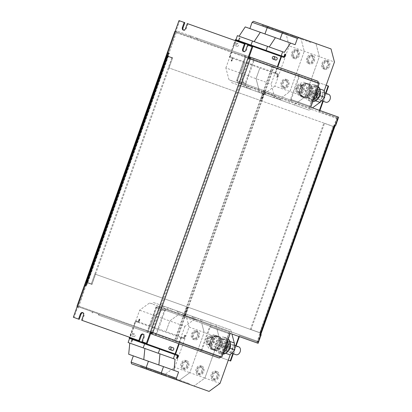 <?xml version="1.0" encoding="UTF-8"?>
<svg xmlns="http://www.w3.org/2000/svg" width="412" height="412" viewBox="0 0 412 412"><rect width="100%" height="100%" fill="white"/><g stroke="black" fill="none" stroke-linecap="round" stroke-linejoin="round"><path stroke-width="0.31" stroke-dasharray="2.06 1.54" d="M215.533 372.154A3.497 2.56 109.6 0 1 216.769 376.311A3.497 2.56 109.6 0 1 213.184 378.746A3.497 2.56 109.6 0 1 211.948 374.596A3.497 2.56 109.6 0 1 215.533 372.154L216.882 372.639A3.497 2.56 -70.4 0 0 213.298 375.075A3.497 2.56 -70.4 0 0 214.534 379.231A3.497 2.56 -70.4 0 0 218.118 376.789A3.497 2.56 -70.4 0 0 216.882 372.639M213.184 378.746L214.534 379.231M185.349 361.406A3.497 2.56 109.6 0 1 186.585 365.562A3.497 2.56 109.6 0 1 183 368.004A3.497 2.56 109.6 0 1 181.764 363.848A3.497 2.56 109.6 0 1 185.349 361.406L186.698 361.891A3.497 2.56 -70.4 0 0 183.113 364.326A3.497 2.56 -70.4 0 0 184.349 368.483A3.497 2.56 -70.4 0 0 187.934 366.041A3.497 2.56 -70.4 0 0 186.698 361.891M183 368.004L184.349 368.483M200.443 366.783A3.497 2.56 109.6 0 1 201.679 370.939A3.497 2.56 109.6 0 1 198.095 373.375A3.497 2.56 109.6 0 1 196.854 369.219A3.497 2.56 109.6 0 1 200.443 366.783L201.787 367.262A3.497 2.56 -70.4 0 0 198.203 369.698A3.497 2.56 -70.4 0 0 199.444 373.854A3.497 2.56 -70.4 0 0 203.028 371.418A3.497 2.56 -70.4 0 0 201.787 367.262M198.095 373.375L199.444 373.854M308.773 62.542A3.497 2.56 109.6 0 1 307.537 58.391A3.497 2.56 109.6 0 1 311.122 55.95A3.497 2.56 109.6 0 1 312.358 60.106A3.497 2.56 109.6 0 1 308.773 62.542L310.123 63.026A3.497 2.56 -70.4 0 0 313.707 60.585A3.497 2.56 -70.4 0 0 312.471 56.434A3.497 2.56 -70.4 0 0 308.887 58.87A3.497 2.56 -70.4 0 0 310.123 63.026M311.122 55.95L312.471 56.434M323.868 67.918A3.497 2.56 109.6 0 1 322.627 63.762A3.497 2.56 109.6 0 1 326.211 61.326A3.497 2.56 109.6 0 1 327.452 65.482A3.497 2.56 109.6 0 1 323.868 67.918L325.212 68.397A3.497 2.56 -70.4 0 0 328.802 65.961A3.497 2.56 -70.4 0 0 327.561 61.805A3.497 2.56 -70.4 0 0 323.976 64.241A3.497 2.56 -70.4 0 0 325.212 68.397M326.211 61.326L327.561 61.805M293.684 57.17A3.497 2.56 109.6 0 1 292.448 53.014A3.497 2.56 109.6 0 1 296.032 50.578A3.497 2.56 109.6 0 1 297.268 54.734A3.497 2.56 109.6 0 1 293.684 57.17L295.033 57.649A3.497 2.56 -70.4 0 0 298.618 55.213A3.497 2.56 -70.4 0 0 297.382 51.057A3.497 2.56 -70.4 0 0 293.797 53.498A3.497 2.56 -70.4 0 0 295.033 57.649M296.032 50.578L297.382 51.057M328.591 94.296A4.197 3.069 -70.4 0 0 324.285 97.222A4.197 3.069 -70.4 0 0 325.774 102.207M322.565 96.609A4.197 3.069 109.6 0 1 318.265 99.534A4.197 3.069 109.6 0 1 316.776 94.549A4.197 3.069 109.6 0 1 321.082 91.624A4.197 3.069 109.6 0 1 322.565 96.609M300.739 88.838A7.385 5.397 109.6 0 1 308.3 83.693A7.385 5.397 109.6 0 1 310.911 92.458A7.385 5.397 109.6 0 1 303.345 97.603A7.385 5.397 109.6 0 1 300.739 88.838M301.682 89.172A7.385 5.397 109.6 0 1 309.242 84.027A7.385 5.397 109.6 0 1 311.853 92.798A7.385 5.397 109.6 0 1 304.293 97.938A7.385 5.397 109.6 0 1 301.682 89.172M308.784 91.701A7.385 5.397 109.6 0 1 316.349 86.561A7.385 5.397 109.6 0 1 318.96 95.326A7.385 5.397 109.6 0 1 311.395 100.471A7.385 5.397 109.6 0 1 308.784 91.701M316.596 100.09A7.385 5.397 109.6 0 1 312.337 100.806A7.385 5.397 109.6 0 1 309.731 92.041A7.385 5.397 109.6 0 1 317.292 86.896A7.385 5.397 109.6 0 1 320.139 90.14M313.362 99.998A8.4 6.144 109.6 0 1 308.804 100.626A8.4 6.144 109.6 0 1 305.838 90.655A8.4 6.144 109.6 0 1 314.438 84.805A8.4 6.144 109.6 0 1 317.57 88.168M312.76 101.687A8.4 6.144 109.6 0 1 311.055 101.424A8.4 6.144 109.6 0 1 308.083 91.454A8.4 6.144 109.6 0 1 316.689 85.603A8.4 6.144 109.6 0 1 318.172 86.479M307.141 83.399L310.257 88.369L307.888 95.028A7.174 5.248 -70.4 0 0 309.644 92.01A7.174 5.248 -70.4 0 0 310.19 88.559A7.174 5.248 -70.4 0 0 310.169 88.23A7.174 5.248 -70.4 0 0 307.228 83.538A7.174 5.248 -70.4 0 0 307.105 83.492A7.174 5.248 -70.4 0 0 306.981 83.451A7.174 5.248 -70.4 0 0 301.733 85.227A7.174 5.248 -70.4 0 0 301.512 85.469A7.174 5.248 -70.4 0 0 299.756 88.487A7.174 5.248 -70.4 0 0 299.21 91.938L301.579 85.279L307.141 83.399L303.768 82.199L306.889 87.169L304.447 94.018L298.891 95.898L295.77 90.928L298.206 84.079L303.768 82.199M310.092 92.17A7.174 5.248 -70.4 0 0 307.553 83.651A7.174 5.248 -70.4 0 0 300.209 88.647A7.174 5.248 -70.4 0 0 302.743 97.165A7.174 5.248 -70.4 0 0 310.092 92.17M238.682 346.786A4.197 3.069 -70.4 0 0 234.382 349.711A4.197 3.069 -70.4 0 0 235.865 354.696M232.656 349.098A4.197 3.069 -70.4 0 0 231.173 344.113A4.197 3.069 -70.4 0 0 226.873 347.038A4.197 3.069 -70.4 0 0 228.356 352.023A4.197 3.069 -70.4 0 0 232.656 349.098M211.773 341.661A7.385 5.397 -70.4 0 0 214.384 350.427A7.385 5.397 -70.4 0 0 221.95 345.287A7.385 5.397 -70.4 0 0 219.338 336.516A7.385 5.397 -70.4 0 0 211.773 341.661M221.002 344.947A7.385 5.397 109.6 0 1 213.442 350.092A7.385 5.397 109.6 0 1 210.831 341.327A7.385 5.397 109.6 0 1 218.391 336.182A7.385 5.397 109.6 0 1 221.002 344.947M230.236 342.63A7.385 5.397 -70.4 0 0 227.383 339.385A7.385 5.397 -70.4 0 0 219.823 344.53A7.385 5.397 -70.4 0 0 222.434 353.295A7.385 5.397 -70.4 0 0 226.688 352.579M218.88 344.19A7.385 5.397 -70.4 0 0 221.486 352.96A7.385 5.397 -70.4 0 0 229.051 347.816A7.385 5.397 -70.4 0 0 226.44 339.05A7.385 5.397 -70.4 0 0 218.88 344.19M222.851 354.176A8.4 6.144 109.6 0 1 221.146 353.913A8.4 6.144 109.6 0 1 218.18 343.943A8.4 6.144 109.6 0 1 226.78 338.092A8.4 6.144 109.6 0 1 228.269 338.968M223.453 352.487A8.4 6.144 109.6 0 1 218.901 353.115A8.4 6.144 109.6 0 1 215.929 343.144A8.4 6.144 109.6 0 1 224.535 337.294A8.4 6.144 109.6 0 1 227.666 340.657M220.183 344.659A7.174 5.248 109.6 0 1 212.834 349.654A7.174 5.248 109.6 0 1 210.3 341.136A7.174 5.248 109.6 0 1 217.649 336.141A7.174 5.248 109.6 0 1 220.183 344.659M217.912 347.707L220.281 341.048A7.174 5.248 -70.4 0 0 220.266 340.719A7.174 5.248 109.6 0 0 217.32 336.027A7.174 5.248 -70.4 0 0 217.196 335.981A7.174 5.248 -70.4 0 0 217.078 335.94A7.174 5.248 109.6 0 0 211.83 337.716A7.174 5.248 -70.4 0 0 211.603 337.958A7.174 5.248 109.6 0 0 209.852 340.976A7.174 5.248 109.6 0 0 209.301 344.427A7.174 5.248 -70.4 0 0 209.322 344.756L212.268 349.448A7.174 5.248 109.6 0 1 209.322 344.756L211.675 337.768L217.078 335.94L220.281 341.048A7.174 5.248 109.6 0 1 219.735 344.499A7.174 5.248 109.6 0 1 217.979 347.517A7.174 5.248 109.6 0 1 217.757 347.759A7.174 5.248 109.6 0 1 212.51 349.536L212.268 349.448A7.174 5.248 -70.4 0 0 212.386 349.494A7.174 5.248 -70.4 0 0 212.51 349.536L217.912 347.707L214.539 346.507L208.982 348.387L205.861 343.417L208.302 336.568L213.859 334.683L216.98 339.658L214.539 346.507M275.674 60.044A1.401 1.025 109.6 0 1 275.18 58.38A1.401 1.025 109.6 0 1 276.612 57.407M236.606 44.645A1.401 1.025 109.6 0 1 238.043 43.672A1.401 1.025 109.6 0 1 238.538 45.33A1.401 1.025 109.6 0 1 237.101 46.309A1.401 1.025 109.6 0 1 236.606 44.645M235.746 44.341A1.401 1.025 -70.4 0 0 235.252 42.678A1.401 1.025 -70.4 0 0 233.82 43.651A1.401 1.025 -70.4 0 0 234.315 45.315A1.401 1.025 -70.4 0 0 235.746 44.341M287.169 79.737A4.547 3.327 109.6 0 1 288.776 85.135A4.547 3.327 109.6 0 1 284.115 88.307A4.547 3.327 109.6 0 1 282.508 82.905A4.547 3.327 109.6 0 1 287.169 79.737L285.81 79.248A4.547 3.327 109.6 0 1 287.416 84.651A4.547 3.327 109.6 0 1 282.756 87.823A4.547 3.327 109.6 0 1 281.149 82.421A4.547 3.327 109.6 0 1 285.81 79.248M284.115 88.307L282.756 87.823L284.115 88.307M294.683 58.638L294.683 58.638A4.547 3.327 109.6 0 1 293.071 53.241A4.547 3.327 109.6 0 1 297.732 50.068L296.372 49.584A4.547 3.327 109.6 0 1 297.979 54.987A4.547 3.327 109.6 0 1 293.318 58.154A4.547 3.327 109.6 0 1 291.711 52.757A4.547 3.327 109.6 0 1 296.372 49.584L297.732 50.068A4.547 3.327 109.6 0 1 299.339 55.471A4.547 3.327 109.6 0 1 294.683 58.638L294.173 58.458M317.353 90.48A4.547 3.327 109.6 0 1 318.96 95.883A4.547 3.327 109.6 0 1 314.299 99.05A4.547 3.327 109.6 0 1 312.693 93.653A4.547 3.327 109.6 0 1 317.353 90.48L315.989 89.996A4.547 3.327 109.6 0 1 317.601 95.399A4.547 3.327 109.6 0 1 312.94 98.566A4.547 3.327 109.6 0 1 311.333 93.169A4.547 3.327 109.6 0 1 315.989 89.996M314.299 99.05L312.94 98.566L314.299 99.05M324.862 69.386L324.862 69.386A4.547 3.327 109.6 0 1 323.255 63.984A4.547 3.327 109.6 0 1 327.916 60.816L326.556 60.332A4.547 3.327 109.6 0 1 328.163 65.735A4.547 3.327 109.6 0 1 323.502 68.902A4.547 3.327 109.6 0 1 321.896 63.499A4.547 3.327 109.6 0 1 326.556 60.332L327.916 60.816A4.547 3.327 109.6 0 1 329.523 66.219A4.547 3.327 109.6 0 1 324.862 69.386L324.357 69.206M302.259 85.109A4.547 3.327 109.6 0 1 303.871 90.511A4.547 3.327 109.6 0 1 299.21 93.678A4.547 3.327 109.6 0 1 297.598 88.276A4.547 3.327 109.6 0 1 302.259 85.109L300.899 84.625A4.547 3.327 109.6 0 1 302.506 90.027A4.547 3.327 109.6 0 1 297.85 93.194A4.547 3.327 109.6 0 1 296.238 87.792A4.547 3.327 109.6 0 1 300.899 84.625M299.21 93.678L297.85 93.194L299.21 93.678M309.773 64.014L309.773 64.014A4.547 3.327 109.6 0 1 308.166 58.612A4.547 3.327 109.6 0 1 312.821 55.445L311.462 54.961A4.547 3.327 109.6 0 1 313.074 60.358A4.547 3.327 109.6 0 1 308.413 63.53L309.268 63.834L308.413 63.53A4.547 3.327 109.6 0 1 306.801 58.128A4.547 3.327 109.6 0 1 311.462 54.961L312.821 55.445A4.547 3.327 109.6 0 1 314.433 60.842A4.547 3.327 109.6 0 1 309.773 64.014L309.263 63.834M172.268 350.437A1.401 1.025 109.6 0 1 171.773 348.773A1.401 1.025 109.6 0 1 173.21 347.8M135.131 335.728A1.401 1.025 109.6 0 1 133.699 336.702A1.401 1.025 109.6 0 1 133.205 335.038A1.401 1.025 109.6 0 1 134.636 334.065A1.401 1.025 109.6 0 1 135.131 335.728M130.413 334.05A1.401 1.025 -70.4 0 0 130.908 335.708A1.401 1.025 -70.4 0 0 132.345 334.735A1.401 1.025 -70.4 0 0 131.85 333.071A1.401 1.025 -70.4 0 0 130.413 334.05M209.651 345.179L209.651 345.179A4.547 3.327 109.6 0 1 208.045 339.776A4.547 3.327 109.6 0 1 212.705 336.609L212.705 336.609A4.547 3.327 109.6 0 1 214.312 342.012A4.547 3.327 109.6 0 1 209.651 345.179L208.292 344.695A4.547 3.327 109.6 0 1 206.685 339.292A4.547 3.327 109.6 0 1 211.346 336.125L211.346 336.125A4.547 3.327 109.6 0 1 212.953 341.527A4.547 3.327 109.6 0 1 208.292 344.695M212.705 336.609L211.346 336.125L212.705 336.609M202.143 366.273L202.143 366.273A4.547 3.327 109.6 0 1 203.749 371.676A4.547 3.327 109.6 0 1 199.089 374.843L197.729 374.359A4.547 3.327 109.6 0 1 196.122 368.956A4.547 3.327 109.6 0 1 200.783 365.789L200.783 365.789A4.547 3.327 109.6 0 1 202.39 371.191A4.547 3.327 109.6 0 1 197.729 374.359L199.089 374.843A4.547 3.327 109.6 0 1 197.482 369.44A4.547 3.327 109.6 0 1 202.143 366.273L201.633 366.093M194.562 339.807L194.562 339.807A4.547 3.327 109.6 0 1 192.955 334.405A4.547 3.327 109.6 0 1 197.616 331.233L197.616 331.233A4.547 3.327 109.6 0 1 199.223 336.635A4.547 3.327 109.6 0 1 194.562 339.807L193.202 339.318A4.547 3.327 109.6 0 1 191.595 333.921A4.547 3.327 109.6 0 1 196.256 330.748L196.256 330.748A4.547 3.327 109.6 0 1 197.863 336.151A4.547 3.327 109.6 0 1 193.202 339.318M197.616 331.233L196.256 330.748L197.616 331.233M187.048 360.902L187.048 360.902A4.547 3.327 109.6 0 1 188.66 366.299A4.547 3.327 109.6 0 1 183.999 369.471L182.64 368.987A4.547 3.327 109.6 0 1 181.033 363.585A4.547 3.327 109.6 0 1 185.688 360.418L185.688 360.418A4.547 3.327 109.6 0 1 187.3 365.815A4.547 3.327 109.6 0 1 182.64 368.987L183.999 369.471A4.547 3.327 109.6 0 1 182.392 364.069A4.547 3.327 109.6 0 1 187.048 360.902L186.543 360.721M224.746 350.55L224.746 350.55A4.547 3.327 109.6 0 1 223.134 345.153A4.547 3.327 109.6 0 1 227.795 341.981L227.795 341.981A4.547 3.327 109.6 0 1 229.402 347.383A4.547 3.327 109.6 0 1 224.746 350.55L223.386 350.066A4.547 3.327 109.6 0 1 221.774 344.669A4.547 3.327 109.6 0 1 226.435 341.497L226.435 341.497A4.547 3.327 109.6 0 1 228.042 346.899A4.547 3.327 109.6 0 1 223.386 350.066M227.795 341.981L226.435 341.497L227.795 341.981M217.232 371.65L217.232 371.65A4.547 3.327 109.6 0 1 218.839 377.047A4.547 3.327 109.6 0 1 214.178 380.219L212.819 379.735A4.547 3.327 109.6 0 1 211.212 374.333A4.547 3.327 109.6 0 1 215.873 371.166L215.873 371.166A4.547 3.327 109.6 0 1 217.479 376.563A4.547 3.327 109.6 0 1 212.819 379.735L214.178 380.219A4.547 3.327 109.6 0 1 212.571 374.817A4.547 3.327 109.6 0 1 217.232 371.65L216.727 371.469M209.08 391.4L163.806 375.281L174.734 367.308L189.067 327.056L186.657 317.863L157.224 307.383A0.7 0.479 -70.4 0 0 156.539 307.882L148.325 330.954L147.65 330.712L155.865 307.64A1.751 1.195 -70.4 0 1 157.58 306.394L186.332 316.632L185.637 313.97L153.357 302.475L151.611 303.747L149.499 302.995L139.611 310.21L135.811 320.876L150.905 326.247L154.701 315.582L150.905 326.247L165.995 331.624L169.79 320.958L139.611 310.21M180.631 381.27L170.506 377.665L189.149 384.303L180.631 381.27L180.868 380.611L189.386 383.644L179.261 380.039L179.024 380.698M131.526 363.786L163.806 375.281M189.067 327.056L204.156 332.433L189.824 372.68L178.896 380.652L189.824 372.68L174.734 367.308M142.897 367.092L159.202 372.896L158.97 373.555L140.327 366.917L140.559 366.258L142.897 367.092L142.665 367.751M220.008 383.428L204.918 378.051L193.985 386.029L204.918 378.051L189.824 372.68L204.156 332.433L201.746 323.235L186.657 317.863M157.987 372.463L174.297 378.273L164.167 374.668L163.935 375.327L174.06 378.932L155.417 372.293L155.648 371.634L157.987 372.463L157.755 373.123M253.473 21.311L331.027 48.925M268.567 26.682L280.917 31.08L270.792 27.475L270.56 28.134L280.685 31.739L280.917 31.08M283.657 32.059L296.012 36.457L285.882 32.852L285.65 33.511L295.775 37.116L296.012 36.457M292.458 35.19L311.101 41.828L292.458 35.19L292.221 35.849L300.739 38.883L310.864 42.488L311.101 41.828M253.483 60.126L245.068 57.129L236.854 80.201L245.269 83.198L253.483 60.126L253.267 59.307L245.289 56.465A0.7 0.479 109.6 0 1 245.506 57.283L246.18 57.526L245.743 57.371L237.528 80.443L245.938 83.44L254.158 60.363L253.622 58.319L177.392 31.173L191.132 36.065L190.782 37.054L177.042 32.162L245.289 56.465A0.7 0.51 -70.4 0 0 244.573 56.954L175.6 32.394A1.751 1.277 109.6 0 1 177.392 31.173M254.158 60.363L246.18 57.526A1.751 1.195 109.6 0 0 245.64 55.476A1.751 1.277 -70.4 0 0 243.847 56.696L244.975 57.098L236.524 80.829L237.245 81.087L245.696 57.356L244.975 57.098M245.938 83.44L246.155 84.259L237.745 81.262A0.7 0.479 -70.4 0 1 237.528 80.443M245.269 83.198L245.804 85.248L311.421 108.614L309.196 110.236L276.916 98.741L276.37 96.65L274.258 95.898L271.153 84.058L274.948 73.398L259.859 68.021L256.063 78.687L259.859 68.021L244.769 62.645L240.969 73.31L271.153 84.058M245.804 85.248L237.389 82.251A1.751 1.195 -70.4 0 1 236.854 80.201M178.947 343.716L179.21 343.809L178.947 343.716L175.27 354.032L177.675 354.964L177.912 355.865L176.995 358.435L176.547 358.275M150.591 333.617L98.808 315.18L99.158 314.191L79.15 307.064L151.395 332.788M78.8 308.052A1.751 1.277 109.6 0 1 78.182 305.977L147.151 330.537A0.7 0.51 -70.4 0 0 147.398 331.366L147.048 332.355L98.808 315.18M85.954 282.302L91.258 284.187L94.873 274.037L186.95 306.827L183.433 316.715L156.004 306.945L156.73 307.203L148.279 330.939L146.43 330.28A1.751 1.277 -70.4 0 0 147.048 332.355L132.958 327.339L129.435 337.227M178.762 343.649L132.958 327.339M150.947 332.628L99.158 314.191M200.299 351.318L202.009 350.071L220.6 356.689A1.751 1.195 -70.4 0 1 218.885 357.935L219.241 356.947A0.7 0.51 -70.4 0 0 219.957 356.462L221.079 356.859L229.53 333.128L257.407 343.057L260.482 334.42L259.359 334.019L259.828 332.7L260.549 332.958M228.572 333.529L209.553 326.757L211.263 325.511L230.282 332.283A1.751 1.195 109.6 0 0 228.572 333.529L220.358 356.607L219.926 356.452A0.7 0.479 -70.4 0 1 219.241 356.947M200.654 350.329L201.334 349.829L209.553 326.757M210.228 326.999L210.913 326.5L229.932 333.272A0.7 0.479 109.6 0 0 229.247 333.772L210.228 326.999L202.009 350.071M229.247 333.772L221.033 356.844L201.334 349.829M139.477 340.801L81.669 320.222M147.074 343.51L141.939 341.682M247.571 45.021L252.705 46.85M178.988 20.6L184.844 22.686M333.978 126.747L333.257 126.489L259.792 332.69L260.466 332.927L250.393 329.343L323.822 123.131L333.432 126.551L333.725 125.171L334.848 125.572L337.922 116.936L310.051 107.012L318.497 83.275L317.374 82.879A0.7 0.51 -70.4 0 0 317.127 82.045L317.482 81.056L231.549 50.46L232.265 50.712L235.937 40.397L238.388 41.195L239.145 40.644L240.057 38.074L239.609 37.914L238.625 40.536L235.932 39.706M260.482 334.42L261.203 334.678M258.128 343.314L257.407 343.057M334.848 125.572L335.574 125.83M338.649 117.193L337.922 116.936M318.1 83.136L247.926 58.149M318.497 83.275L319.223 83.533M150.504 331.732L220.678 356.72M221.079 356.859L221.805 357.116M298.891 74.438L299.431 76.488L291.212 99.56L310.236 106.332A0.7 0.479 109.6 0 0 310.447 107.151L310.051 107.012M229.932 333.272L229.53 333.128M259.359 334.019L260.08 334.276M333.725 125.171L334.446 125.428M167.802 52.721L168.256 52.88L175.79 31.719L175.342 31.559L167.581 52.638M228.289 360.17L175.764 341.471L273.656 66.564L175.79 31.719L179.663 20.842M187.305 23.561L245.114 44.146M73.351 317.255L74.026 317.498L85.439 285.459L84.764 285.217M79.212 319.341L74.026 317.498M84.985 285.3L77.451 306.461L176.218 341.63L274.104 66.729L328.585 86.129M168.256 52.88L169.461 53.308L168.287 56.604L167.53 56.336L172.525 58.113L92.056 284.1L87.607 282.519L86.644 285.887L85.969 285.65M86.644 285.887L85.439 285.459M167.612 56.367L168.287 56.604L87.818 282.591L87.143 282.354M169.461 53.308L168.786 53.071M82.343 320.459L84.105 315.515A2.276 1.663 109.6 0 0 83.301 312.816A2.276 1.663 109.6 0 0 82.946 312.744M187.98 23.803L186.219 28.747A2.276 1.663 109.6 0 1 183.891 30.328A2.276 1.663 109.6 0 1 183.572 30.158M248.245 45.263L246.484 50.207A2.276 1.663 109.6 0 1 244.156 51.788A2.276 1.663 109.6 0 1 243.837 51.618M142.614 341.919L144.37 336.975A2.276 1.663 109.6 0 0 143.567 334.276A2.276 1.663 109.6 0 0 143.211 334.204M250.254 58.978L249.528 58.72L152.11 332.304L152.837 332.561M92.54 312.95L92.891 311.956M91.953 312.739L92.309 311.75M98.226 314.969L98.576 313.98M249.281 57.886L253.267 59.307M249.188 56.738L197.4 38.301L197.049 39.289L190.782 37.054M248.833 57.726L197.049 39.289M197.4 38.301L196.818 38.089L196.462 39.078M196.818 38.089L190.55 35.859L190.195 36.848M190.55 35.859L191.132 36.065M253.622 58.319L232.265 50.712M147.398 331.366A0.7 0.479 109.6 0 0 148.083 330.867L148.325 330.954M147.048 332.355A1.751 1.195 109.6 0 0 148.758 331.109L156.74 333.952L155.025 335.198M155.381 334.209L156.066 333.71L147.65 330.712M220.358 356.607L221.033 356.844M165.639 310.375L164.955 310.875L156.74 333.952M165.99 309.386L164.28 310.638L156.066 333.71M250.393 329.343L259.792 332.69L333.22 126.479L334.42 126.906M260.992 333.117L260.466 332.927L333.895 126.721L323.822 123.131M251.068 329.579L324.496 123.368M172.525 58.113L168.256 56.593L87.782 282.581L86.618 282.163M167.087 56.176L167.53 56.336L87.061 282.323L92.056 284.1M171.799 57.855L91.33 283.842M79.15 307.064A0.7 0.51 109.6 0 1 78.903 306.234L86.082 285.32M156.004 306.945L147.553 330.682M183.433 316.715L156.73 307.203M186.95 306.827L187.676 307.084L184.154 316.972M94.873 274.037L187.676 307.084M91.258 284.187L91.984 284.445L95.594 274.294M87.025 282.683L91.984 284.445M86.324 285.403L85.016 284.939M86.041 282.333L85.104 284.97M78.182 305.977L85.48 285.475M148.279 330.939L78.903 306.234M167.596 53.019L168.905 53.483L176.321 32.651A0.7 0.51 109.6 0 1 177.042 32.162M245.289 56.465L245.64 55.476M167.73 56.037L172.685 57.798L169.069 67.954L261.151 100.739L264.669 90.851L237.245 81.087M166.659 55.656L172.685 57.798M171.964 57.541L168.348 67.697L169.069 67.954M168.348 67.697L261.151 100.739M260.425 100.482L263.948 90.594L264.669 90.851M263.948 90.594L236.524 80.829M167.689 53.05L166.747 55.687M176.321 32.651L245.696 57.356M175.6 32.394L168.297 52.896M317.127 82.045A0.7 0.479 -70.4 0 1 317.343 82.864L299.431 76.488M317.482 81.056A1.751 1.195 -70.4 0 1 318.018 83.106L318.45 83.26L310.236 106.332M298.54 75.427L298.757 76.246L318.45 83.26M298.757 76.246L290.537 99.318L309.561 106.095L317.776 83.018M245.068 57.129L245.743 57.371M260.435 334.4L257.943 341.388A1.751 1.195 -70.4 0 1 256.233 342.64L157.224 307.383M210.913 326.5L231.93 333.983L201.746 323.235L204.156 332.433L234.34 343.175L230.174 354.871M230.282 332.283L157.58 306.394M211.263 325.511L186.332 316.632M309.561 106.095A1.751 1.195 109.6 0 0 310.097 108.14L311.421 108.614M310.447 107.151L246.155 84.259M291.212 99.56L291.428 100.379M290.537 99.318L291.078 101.367M334.802 125.552L337.289 118.568A1.751 1.195 -70.4 0 0 336.753 116.519L237.745 81.262M237.389 82.251L310.097 108.14M266.147 92.489L263.922 94.111L294.106 104.859L296.331 103.237L294.106 104.859L309.196 110.236M279.012 99.488L281.236 97.865L279.017 99.488M183.525 316.746A1.751 1.195 109.6 0 0 185.24 315.499L188.171 307.259L187.496 307.017L260.204 332.906L257.268 341.151A0.7 0.479 -70.4 0 1 256.588 341.651M183.881 315.757A0.7 0.479 109.6 0 0 184.566 315.257L187.496 307.017M260.528 333.025L260.204 332.906M188.171 307.259L260.878 333.148M334.003 126.68L260.971 100.677L263.907 92.437A0.7 0.479 109.6 0 0 263.69 91.619M334.353 126.808L261.646 100.919L264.581 92.679A1.751 1.195 109.6 0 0 264.046 90.63M336.398 117.508A0.7 0.479 -70.4 0 1 336.614 118.326L333.679 126.566M261.646 100.919L260.971 100.677M76.967 306.291L174.353 340.966L272.239 66.064L174.858 31.384M230.699 361.03L174.837 341.136L272.723 66.234L272.239 66.064L326.175 85.269M326.005 93.38L323.188 101.29M319.903 110.519L319.547 111.508L337.871 118.033L335.147 125.675M325.552 93.22L322.735 101.131M319.449 110.359L319.099 111.348L319.547 111.508M319.099 111.348L337.871 118.033M260.781 334.523L258.056 342.171L239.738 335.646L239.382 336.635M337.418 117.868L334.25 126.772M334.23 126.834L260.801 333.045M260.775 333.112L257.608 342.012L258.056 342.171M257.608 342.012L239.738 335.646M236.097 345.869L233.28 353.779M239.284 335.486L238.934 336.475M235.649 345.704L232.832 353.62M231.606 332.752L230.911 330.089L198.63 318.594L196.885 319.872L164.589 308.372L154.701 315.582L164.589 308.372L149.499 302.995M194.773 319.12L184.885 326.33L169.79 320.958L179.678 313.743L169.79 320.958L165.995 331.619M179.56 342.82L181.357 337.778L183.809 338.576A0.767 0.525 -70.4 0 0 184.561 338.025L185.477 335.456L185.029 335.296L184.046 337.917L181.661 337.067A0.767 0.525 109.6 0 0 180.909 337.619L179.112 342.66M198.63 318.594L183.536 313.223L181.795 314.495L151.611 303.747M153.357 302.475L168.446 307.852L166.7 309.124L168.446 307.846L183.541 313.223L181.795 314.495L196.885 319.872M135.811 320.876L138.504 321.7L139.493 319.079L139.225 318.986L139.673 319.146L138.756 321.715A0.767 0.525 -70.4 0 1 138.005 322.266L135.553 321.468L133.761 326.51M139.225 318.986L138.241 321.607L135.857 320.757A0.767 0.525 109.6 0 0 135.105 321.308L133.308 326.35M181.424 337.727L181.095 337.686L179.297 342.727M183.809 338.576L181.162 337.634M185.477 335.456L185.215 335.363L184.298 337.933L183.546 338.484M184.761 335.203L183.778 337.825L165.995 331.624M184.046 337.917L183.778 337.825M181.661 337.067L181.398 336.975M184.885 326.33L181.084 336.995M192.337 316.354L210.98 322.993L192.337 316.354L192.105 317.013L194.443 317.848L194.675 317.188M230.911 330.089L185.637 313.97M136.125 320.855L135.857 320.757M138.504 321.7L138.241 321.607M139.941 319.238L139.024 321.813L138.005 322.266M138.272 322.359L135.625 321.417M135.888 321.514L134.024 326.608M162.158 305.611L180.801 312.25L162.158 305.611L161.921 306.271L164.259 307.1L164.496 306.44M177.248 310.983L195.891 317.621L177.248 310.983L177.011 311.642L179.349 312.476L179.586 311.817M201.427 322.009L200.726 319.346L201.427 322.009M216.516 327.38L215.816 324.718L216.516 327.38M133.673 327.597L130.001 337.912L132.401 338.839L132.638 339.74L131.722 342.315L131.011 342.058L131.902 339.406L129.517 338.556L132.17 339.498L131.274 342.156M133.406 327.499L129.734 337.814L132.139 338.746A0.767 0.525 -70.4 0 1 132.376 339.648L131.459 342.218L131.011 342.058M177.706 355.716L175.321 354.866M128.683 354.227L133.323 355.886M175.059 359.228L128.106 342.511M163.507 366.628L178.597 372.005M219.251 337.804L216.836 328.611L219.251 337.804L204.918 378.051L219.251 337.804M225.096 349.561A3.497 2.56 -70.4 0 0 228.681 347.125A3.497 2.56 -70.4 0 0 227.445 342.969A3.497 2.56 -70.4 0 0 223.86 345.411A3.497 2.56 -70.4 0 0 225.096 349.561L223.747 349.082A3.497 2.56 109.6 0 1 222.511 344.926A3.497 2.56 109.6 0 1 226.095 342.49A3.497 2.56 109.6 0 1 227.331 346.647A3.497 2.56 109.6 0 1 223.747 349.082M177.263 358.528L176.995 358.435M177.943 355.056L177.675 354.964M175.558 354.207L175.291 354.114M194.912 338.813A3.497 2.56 -70.4 0 0 198.502 336.377A3.497 2.56 -70.4 0 0 197.26 332.221A3.497 2.56 -70.4 0 0 193.676 334.662A3.497 2.56 -70.4 0 0 194.912 338.813L193.568 338.334A3.497 2.56 109.6 0 1 192.327 334.178A3.497 2.56 109.6 0 1 195.911 331.742A3.497 2.56 109.6 0 1 197.152 335.898A3.497 2.56 109.6 0 1 193.568 338.334M210.007 344.19A3.497 2.56 -70.4 0 0 213.591 341.754A3.497 2.56 -70.4 0 0 212.355 337.598A3.497 2.56 -70.4 0 0 208.771 340.034A3.497 2.56 -70.4 0 0 210.007 344.19L208.657 343.711A3.497 2.56 109.6 0 1 207.421 339.555A3.497 2.56 109.6 0 1 211.006 337.119A3.497 2.56 109.6 0 1 212.242 341.27A3.497 2.56 109.6 0 1 208.657 343.711M131.722 342.315L131.459 342.218M132.401 338.839L132.139 338.746M130.022 337.994L129.754 337.897M132.17 339.498L131.902 339.406M263.922 94.111L231.642 82.621L231.096 80.531L228.984 79.779L259.163 90.527L256.063 78.687L259.163 90.527L274.258 95.898M228.984 79.779L225.879 67.939L240.969 73.31L244.074 85.15L240.969 73.31L244.769 62.65L229.638 57.392A0.767 0.525 -70.4 0 1 229.402 56.49L231.199 51.449M231.642 82.621L261.826 93.37L261.28 91.279L276.37 96.65M231.096 80.531L246.185 85.902L246.737 87.993L246.185 85.902L261.28 91.279L261.826 93.37L276.916 98.741M276.931 77.204L277.822 74.551L275.175 73.609L277.559 74.454L276.663 77.111L277.379 77.363L278.296 74.793A0.767 0.525 109.6 0 0 278.059 73.892L275.654 72.96L277.451 67.918M231.647 51.608L229.85 56.65L232.255 57.582A0.767 0.525 109.6 0 1 232.492 58.483L231.575 61.053L231.127 60.894L232.023 58.241M275.443 73.702A0.767 0.525 -70.4 0 1 275.206 72.8L277.003 67.759M265.663 94.734L255.533 91.129L274.176 97.768L265.663 94.734L265.894 94.075L258.108 91.299L257.871 91.958M277.559 74.454L277.822 74.551M276.663 77.111L277.379 77.363M277.116 77.271L278.033 74.696L277.796 73.794L278.059 73.892M277.796 73.794L275.674 73.042M275.412 72.95L277.188 67.825M280.752 100.106L270.627 96.501L289.27 103.139L280.752 100.106L280.984 99.447L273.197 96.676L272.965 97.335M229.875 56.732L230.138 56.825L231.915 51.701M232.255 57.582L230.138 56.825M231.575 61.053L231.843 61.146L232.759 58.576L232.523 57.675M231.127 60.894L231.843 61.146M231.395 60.986L232.286 58.334M229.638 57.392L229.906 57.484M225.879 67.939L229.675 57.273M250.568 89.358L240.443 85.753L259.086 92.391L250.568 89.358L250.805 88.698L243.018 85.928L242.781 86.587M231.997 50.619L235.674 40.304L236.009 40.345M277.539 66.837L281.211 56.516L283.662 57.314L284.414 56.768L285.331 54.193L284.883 54.034M231.549 50.46L235.072 40.572M324.29 90.568L319.975 102.372M281.777 55.903L284.162 56.753M237.379 35.638L284.332 52.355M245.233 26.919L260.322 32.291M285.753 32.806L289.183 45.892L334.456 62.011M320.129 102.264L274.85 86.139L289.183 45.892M274.85 86.139L267.172 91.742M264.968 33.944L275.412 37.667M280.057 39.32L295.152 44.692M305.034 96.887L297.356 102.49L305.034 96.887L319.367 56.64L315.937 43.554L319.367 56.64L305.034 96.887M300.842 38.177L304.277 51.263L289.945 91.516L282.266 97.119L289.945 91.516L304.277 51.263L300.848 38.177M301.908 86.098A3.497 2.56 -70.4 0 0 298.324 88.534A3.497 2.56 -70.4 0 0 299.56 92.69A3.497 2.56 -70.4 0 0 303.144 90.254A3.497 2.56 -70.4 0 0 301.908 86.098L300.559 85.619A3.497 2.56 109.6 0 1 301.795 89.77A3.497 2.56 109.6 0 1 298.211 92.211A3.497 2.56 109.6 0 1 296.975 88.055A3.497 2.56 109.6 0 1 300.559 85.619M238.625 40.536L235.978 39.593A0.767 0.525 -70.4 0 1 235.978 39.593L236.241 39.686M316.998 91.469A3.497 2.56 -70.4 0 0 313.414 93.91A3.497 2.56 -70.4 0 0 314.65 98.061A3.497 2.56 -70.4 0 0 318.234 95.625A3.497 2.56 -70.4 0 0 316.998 91.469L315.649 90.99A3.497 2.56 109.6 0 1 316.885 95.146A3.497 2.56 109.6 0 1 313.3 97.582A3.497 2.56 109.6 0 1 312.064 93.426A3.497 2.56 109.6 0 1 315.649 90.99M286.819 80.726A3.497 2.56 -70.4 0 0 283.235 83.162A3.497 2.56 -70.4 0 0 284.471 87.318A3.497 2.56 -70.4 0 0 288.055 84.877A3.497 2.56 -70.4 0 0 286.819 80.726L285.47 80.242A3.497 2.56 109.6 0 1 286.706 84.398A3.497 2.56 109.6 0 1 283.121 86.834A3.497 2.56 109.6 0 1 281.885 82.683A3.497 2.56 109.6 0 1 285.47 80.242M238.357 40.443L239.341 37.822L239.609 37.914M235.741 40.252L238.126 41.102A0.767 0.525 109.6 0 0 238.878 40.551L239.794 37.981L240.057 38.074M239.794 37.981L239.341 37.822M238.126 41.102L238.388 41.195M285.331 54.193L285.598 54.291M283.662 57.314L283.93 57.412M281.283 56.47L281.545 56.562M220.353 340.858L216.98 339.658M217.232 335.888L213.859 334.683M211.675 337.768L208.302 336.568M209.234 344.617L205.861 343.417M212.355 349.587L208.982 348.387M229.917 348.125L229.525 341.301L224.514 339.514L219.9 344.556L220.291 351.379L225.302 353.166L229.994 348.15M229.906 341.435L229.525 341.301M225.678 353.3L225.302 353.166M230.159 354.892L220.291 351.379M234.382 343.026L229.371 341.244L224.751 346.286L219.9 344.556M224.751 346.286L225.148 353.11M229.371 341.244L224.514 339.514M221.872 345.256L221.481 338.432L216.47 336.65L211.85 341.687L212.242 348.516L217.253 350.298L221.872 345.256L225.56 346.569M226.543 343.804L226.332 340.163L221.481 338.432M224.576 349.335L222.109 352.028L217.253 350.298M222.109 352.028L212.242 348.516M226.332 340.163L221.321 338.376L216.707 343.417L211.85 341.687M216.707 343.417L217.098 350.246M221.321 338.376L216.47 336.65M301.579 85.279L298.206 84.079M299.143 92.128L299.21 91.938A7.174 5.248 -70.4 0 0 299.225 92.267L295.77 90.928M302.171 96.959L299.225 92.267A7.174 5.248 -70.4 0 0 302.171 96.959A7.174 5.248 -70.4 0 0 302.295 97.005A7.174 5.248 -70.4 0 0 302.413 97.047L302.171 96.959M302.259 97.098L298.891 95.898M307.661 95.27L302.413 97.047A7.174 5.248 -70.4 0 0 307.661 95.27A7.174 5.248 -70.4 0 0 307.888 95.028L307.661 95.27M307.821 95.218L304.447 94.018M310.257 88.369L306.889 87.169M314.48 96.846L312.018 99.539L307.007 97.757L306.61 90.928L311.23 85.887L316.241 87.674L316.452 91.315M316.241 87.674L311.384 85.943L311.776 92.767L315.468 94.08M311.776 92.767L307.161 97.809L312.018 99.539M307.161 97.809L302.151 96.027L301.759 89.203L306.61 90.928M301.759 89.203L306.373 84.161M302.151 96.027L307.007 97.757M319.81 88.946L319.434 88.812L319.903 95.661M319.825 95.635L315.206 100.677L315.587 100.811M324.29 90.537L319.434 88.812M315.206 100.677L310.2 98.89L309.803 92.067L314.66 93.797L319.279 88.755M309.803 92.067L314.423 87.025M310.2 98.89L315.051 100.621L314.66 93.797M320.062 102.403L315.051 100.621M280.685 31.739L264.375 25.935L264.612 25.276M264.375 25.935L262.042 25.101L262.274 24.442M272.167 28.711L272.399 28.052M262.042 25.101L270.56 28.134M310.864 42.488L294.559 36.683L294.796 36.024M294.559 36.683L292.221 35.849M302.346 39.454L302.583 38.795M300.739 38.883L300.976 38.223M295.775 37.116L279.47 31.307L279.702 30.648M279.47 31.307L277.132 30.478L277.364 29.819M287.257 34.083L287.494 33.424M277.132 30.478L285.65 33.511M243.018 85.928L250.805 88.698M259.323 91.732L259.086 92.391M240.68 85.093L240.443 85.753M249.198 88.127L248.961 88.786M273.197 96.676L280.984 99.447M289.502 102.48L289.27 103.139M270.859 95.841L270.627 96.501M279.377 98.875L279.145 99.534M258.108 91.299L265.894 94.075M274.413 97.108L274.176 97.768M255.77 90.47L255.533 91.129M264.288 93.498L264.051 94.163M165.778 375.239L165.542 375.899M164.167 374.668L155.648 371.634M174.297 378.273L174.06 378.932M150.684 369.863L150.452 370.522M159.202 372.896L149.077 369.291L148.845 369.95M149.077 369.291L140.559 366.258M179.261 380.039L170.743 377.006L173.081 377.84L172.844 378.499M173.081 377.84L180.868 380.611M170.743 377.006L170.506 377.665M189.386 383.644L189.149 384.303M179.349 312.476L177.011 311.642M185.529 314.675L185.766 314.016M187.141 315.247L187.372 314.588M195.659 318.28L195.891 317.621M164.259 307.1L161.921 306.271M170.439 309.304L170.676 308.645M172.046 309.876L172.283 309.216M180.564 312.909L180.801 312.25M194.443 317.848L192.105 317.013M200.623 320.047L200.855 319.388M202.23 320.624L202.462 319.964M210.748 323.652L210.98 322.993M151.178 331.969L248.601 58.386M164.955 310.875L156.539 307.882M164.28 310.638L155.865 307.64M185.24 315.499L257.943 341.388M257.268 341.151L184.566 315.257M337.289 118.568L264.581 92.679M263.907 92.437L336.614 118.326M186.219 28.747L185.544 28.505M246.484 50.207L245.81 49.965M83.43 315.273L84.105 315.515M143.7 336.733L144.37 336.975M181.357 337.778L181.095 337.686M184.561 338.025L184.298 337.933M184.113 337.866L183.85 337.773M180.909 337.619L135.105 321.308M138.576 321.654L138.308 321.556M139.024 321.813L138.756 321.715M135.821 321.561L135.553 321.468M175.538 354.124L175.27 354.032M130.001 337.912L129.734 337.814M178.175 355.958L177.912 355.865M132.19 339.581L131.922 339.488M132.638 339.74L132.376 339.648M277.58 74.536L277.848 74.634M278.033 74.696L278.296 74.793M275.391 72.867L275.654 72.96M229.85 56.65L230.117 56.748M232.492 58.483L232.759 58.576M232.044 58.324L232.306 58.416M229.402 56.49L275.206 72.8M235.674 40.304L235.937 40.397M281.211 56.516L281.478 56.614M238.43 40.391L238.692 40.484M238.878 40.551L239.145 40.644M284.414 56.768L284.682 56.861M321.602 100.724L318.265 99.534M308.3 83.693L309.242 84.027M316.349 86.561L317.292 86.896M314.438 84.805L316.689 85.603M307.105 83.492L307.553 83.651M234.51 345.302L231.173 344.113M214.384 350.427L213.442 350.092M222.434 353.295L221.486 352.96M218.901 353.115L221.146 353.913M212.834 349.654L212.386 349.494M238.043 43.672L235.252 42.678M133.699 336.702L130.908 335.708M260.003 332.762L333.432 126.551M168.075 56.532L87.607 282.519M183.216 30.091L183.891 30.328M243.482 51.551L244.156 51.788M82.627 312.574L83.301 312.816M142.892 334.034L143.567 334.276M134.636 334.065L131.85 333.071M237.101 46.309L234.315 45.315M217.649 336.141L217.196 335.981M224.535 337.294L226.78 338.092M227.383 339.385L226.44 339.05M219.338 336.516L218.391 336.182M231.698 353.213L228.356 352.023M302.295 97.005L302.743 97.165M308.804 100.626L311.055 101.424M311.395 100.471L312.337 100.806M303.345 97.603L304.293 97.938M324.419 92.813L321.082 91.624M283.121 86.834L284.471 87.318M313.3 97.582L314.65 98.061M298.211 92.211L299.56 92.69M211.006 337.119L212.355 337.598M195.911 331.742L197.26 332.221M226.095 342.49L227.445 342.969"/><path stroke-width="0.62" d="M321.602 100.724L325.774 102.207A4.197 3.069 -70.4 0 0 330.074 99.282A4.197 3.069 -70.4 0 0 328.591 94.296L324.419 92.813M320.139 90.14A7.385 5.397 109.6 0 1 319.903 95.661L324.682 97.366L320.062 102.403L315.587 100.811M317.57 88.168A8.4 6.144 109.6 0 1 317.41 94.775A8.4 6.144 109.6 0 1 313.362 99.998M318.172 86.479A8.4 6.144 109.6 0 1 319.655 95.574A8.4 6.144 109.6 0 1 312.76 101.687M231.698 353.213L235.865 354.696A4.197 3.069 -70.4 0 0 240.165 351.771A4.197 3.069 -70.4 0 0 238.682 346.786L234.51 345.302M226.688 352.579A7.385 5.397 -70.4 0 0 229.994 348.15A7.385 5.397 -70.4 0 0 230.236 342.63M228.269 338.968A8.4 6.144 109.6 0 1 229.752 348.063A8.4 6.144 109.6 0 1 222.851 354.176M227.666 340.657A8.4 6.144 109.6 0 1 227.501 347.264A8.4 6.144 109.6 0 1 223.453 352.487M273.826 56.413L276.612 57.407A1.401 1.025 109.6 0 1 277.106 59.065A1.401 1.025 109.6 0 1 275.674 60.044L272.888 59.05A1.401 1.025 -70.4 0 0 274.32 58.077A1.401 1.025 -70.4 0 0 273.826 56.413A1.401 1.025 -70.4 0 0 272.394 57.386A1.401 1.025 -70.4 0 0 272.888 59.05M170.419 346.806L173.21 347.8A1.401 1.025 109.6 0 1 173.704 349.464A1.401 1.025 109.6 0 1 172.268 350.437L169.481 349.443A1.401 1.025 -70.4 0 0 170.913 348.47A1.401 1.025 -70.4 0 0 170.419 346.806A1.401 1.025 -70.4 0 0 168.987 347.785A1.401 1.025 -70.4 0 0 169.481 349.443M173.38 358.631L158.29 353.259L159.738 349.185L158.29 353.259L143.196 347.888L144.648 343.814L143.201 347.888L128.106 342.511L129.559 338.437L174.832 354.562L173.38 358.631L175.059 359.228L173.957 370.352L178.597 372.005L176.367 378.267L176.8 379.905L209.08 391.4L220.008 383.428L230.174 354.871M176.8 379.905L131.526 363.786L131.093 362.148L133.323 355.886L148.418 361.257L146.188 367.519L131.093 362.148M140.327 366.917L158.97 373.555M155.417 372.293L163.935 375.327M249.873 28.572L252.108 22.31L253.473 21.311L331.027 48.925L334.456 62.011L324.29 90.568M285.882 32.852L283.657 32.059L282.287 33.058L283.657 32.059M270.792 27.475L268.567 26.682L267.197 27.681L268.567 26.682M152.11 332.304A0.7 0.51 109.6 0 1 151.395 332.788L151.044 333.777L218.885 357.935L179.21 343.809L175.538 354.124L177.943 355.056A0.767 0.525 -70.4 0 1 178.175 355.958L177.263 358.528L176.547 358.275L177.443 355.623M146.399 343.268L150.504 331.732L152.837 332.561A1.751 1.277 109.6 0 1 151.044 333.777L150.591 333.617L147.074 343.51L141.939 341.682L143.7 336.733A2.276 1.663 109.6 0 0 142.892 334.034A2.276 1.663 109.6 0 0 140.564 335.62L138.803 340.564L139.477 340.801L141.239 335.857A2.276 1.663 109.6 0 1 143.211 334.204M174.832 354.562L175.321 354.866A0.767 0.525 109.6 0 1 175.085 353.965L178.762 343.649L179.21 343.809M151.395 332.788L150.947 332.628M138.803 340.564L81.669 320.222L83.43 315.273A2.276 1.663 109.6 0 0 82.627 312.574A2.276 1.663 109.6 0 0 80.299 314.16L78.538 319.104L79.212 319.341L80.973 314.397A2.276 1.663 109.6 0 1 82.946 312.744M243.837 51.618A2.276 1.663 109.6 0 1 243.353 49.09L245.114 44.146L244.44 43.904L242.678 48.848A2.276 1.663 109.6 0 0 243.482 51.551A2.276 1.663 109.6 0 0 245.81 49.965L247.571 45.021L252.705 46.85L248.601 58.386M183.572 30.158A2.276 1.663 109.6 0 1 183.088 27.63L184.844 22.686L178.988 20.6L167.581 52.638L168.786 53.071L167.612 56.367L167.087 56.176L86.618 282.163L87.143 282.354L85.969 285.65L84.764 285.217L73.351 317.255L78.538 319.104M336.753 116.519L310.772 107.269L338.649 117.193L335.574 125.83L334.446 125.428L333.978 126.747L334.42 126.906L260.992 333.117L260.549 332.958L260.08 334.276L261.203 334.678L258.128 343.314L230.257 333.385L256.233 342.64M310.772 107.269L319.223 83.533L318.1 83.136A1.751 1.277 -70.4 0 0 317.482 81.056L249.636 56.897A1.751 1.277 109.6 0 1 250.254 58.978L247.926 58.149L252.031 46.608M218.885 357.935A1.751 1.277 -70.4 0 0 220.678 356.72L221.805 357.116L230.257 333.385M184.169 22.444L182.413 27.388A2.276 1.663 109.6 0 0 183.216 30.091A2.276 1.663 109.6 0 0 185.544 28.505L187.305 23.561L244.44 43.904M150.591 333.617L151.178 331.969M150.988 332.649L150.638 333.638M249.528 58.72A0.7 0.51 109.6 0 0 249.281 57.886L249.636 56.897L249.188 56.738M249.281 57.886L248.833 57.726M248.879 57.742L249.229 56.753M86.082 285.32L85.016 284.939L85.954 282.302L87.025 282.683M85.737 285.197L86.675 282.56M85.48 285.475L85.598 285.145M168.668 53.4L168.323 53.277L167.38 55.914L167.73 56.037M167.38 55.914L166.659 55.656L167.596 53.019L168.323 53.277M168.297 52.896L168.184 53.225M260.435 334.4L260.878 333.148L260.528 333.025M334.802 125.552L334.353 126.808L334.003 126.68M85.104 284.97L84.985 285.3M166.747 55.687L86.041 282.333M167.802 52.721L167.689 53.05M175.115 31.477L174.858 31.384L76.967 306.291L77.224 306.379M326.175 85.269L328.585 86.129L326.005 93.38M323.188 101.29L319.903 110.519M328.137 85.964L325.552 93.22M322.735 101.131L319.449 110.359M335.147 125.675L260.781 334.523M239.382 336.635L236.097 345.869M233.28 353.779L230.699 361.03L228.289 360.17M238.934 336.475L235.649 345.704M232.832 353.62L230.246 360.871M129.435 337.227L129.286 337.655A0.767 0.525 109.6 0 0 129.517 338.556M234.294 342.995L231.93 333.983M129.785 343.108L128.683 354.227L143.773 359.604L144.875 348.485L143.773 359.604L158.862 364.975L159.964 353.857L158.862 364.975L173.957 370.352M163.507 366.628L161.277 372.891L161.71 374.534L161.277 372.891L146.188 367.519L146.615 369.157L146.188 367.519L148.418 361.257L163.507 366.628L161.277 372.896L176.367 378.267M175.059 354.773L177.706 355.716L176.81 358.368M277.801 66.929L281.478 56.614L283.93 57.412A0.767 0.525 109.6 0 0 284.682 56.861L285.598 54.291L285.145 54.132L284.162 56.753L281.777 55.903A0.767 0.525 -70.4 0 0 281.025 56.449L277.353 66.77M235.072 40.572L235.221 40.139A0.767 0.525 -70.4 0 1 235.973 39.593M319.975 102.372L312.445 107.862M281.514 55.811L281.205 55.831L282.653 51.758L284.332 52.355L290.506 43.039L295.152 44.692L297.382 38.429L298.746 37.43M283.899 56.655L284.883 54.034L285.145 54.132M281.205 55.831L266.111 50.455L267.563 46.381L266.116 50.455L235.932 39.706L237.379 35.638L282.653 51.758M239.058 36.23L245.233 26.919L280.057 39.32L282.287 33.058L297.382 38.429M251.021 45.083L252.474 41.009L251.021 45.083M260.322 32.291L254.147 41.607L260.322 32.291L264.968 33.944L267.197 27.681L282.287 33.058L280.057 39.32M264.968 33.944L267.197 27.681L252.108 22.31M275.412 37.667L269.237 46.978L275.412 37.667L290.506 43.039M225.678 353.3L230.159 354.892L234.773 349.855L229.994 348.15M234.773 349.855L234.382 343.026L229.906 341.435M224.576 349.335L226.729 346.986L225.56 346.569M226.729 346.986L226.543 343.804M315.468 94.08L316.632 94.497L314.48 96.846M316.452 91.315L316.632 94.497M319.81 88.946L324.29 90.537L324.682 97.366M319.903 95.661A7.385 5.397 109.6 0 1 316.596 100.09M260.549 332.958L333.978 126.747M318.1 83.136L250.254 58.978L152.837 332.561L220.678 356.72M150.504 331.732L247.926 58.149M167.612 56.367L87.143 282.354M182.413 27.388L183.088 27.63M242.678 48.848L243.353 49.09M80.973 314.397L80.299 314.16M141.239 335.857L140.564 335.62M175.085 353.965L129.286 337.655M177.727 355.798L177.464 355.705M235.221 40.139L281.025 56.449M283.966 56.609L284.228 56.701"/></g></svg>

